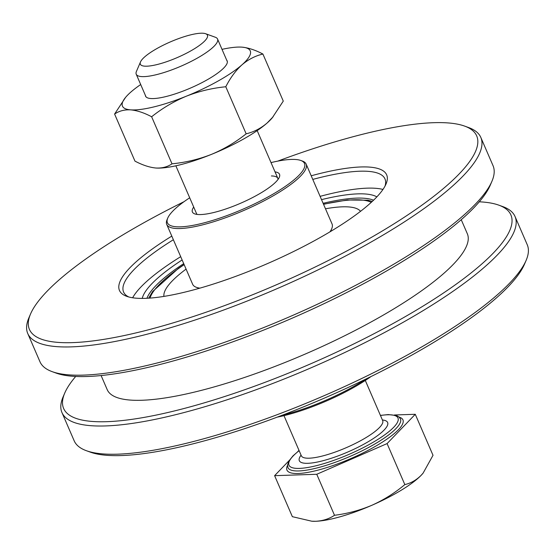 <?xml version="1.0" encoding="UTF-8"?>
<svg xmlns="http://www.w3.org/2000/svg" width="555" height="555" viewBox="0 0 555 555"><rect width="100%" height="100%" fill="white"/><g stroke="black" fill="none" stroke-linecap="round" stroke-linejoin="round"><path stroke-width="0.83" d="M184.017 201.694A243.673 57.109 -23.4 0 0 30.56 313.943A243.673 57.109 -23.4 0 0 48.916 341.207A243.673 57.109 -23.4 0 0 338.141 255.522A243.673 57.109 -23.4 0 0 464.632 126.103A243.673 57.109 -23.4 0 0 457.216 124.112A243.673 57.109 -23.4 0 0 277.757 161.13M464.632 126.103L468.6 127.546A246.836 57.852 156.6 0 1 480.824 137.453A246.836 57.852 156.6 0 1 314.234 271.721A246.836 57.852 156.6 0 1 47.487 345.439A246.836 57.852 156.6 0 1 27.75 333.513A246.836 57.852 156.6 0 1 28.895 317.821L30.56 313.943M491.896 181.381L490.231 185.259A243.673 57.109 156.6 0 1 300.13 314.685A243.673 57.109 156.6 0 1 63.575 375.09A243.673 57.109 156.6 0 1 56.159 373.099L52.191 371.656A246.836 57.852 -23.4 0 0 59.704 373.675A246.836 57.852 -23.4 0 0 299.332 312.486A246.836 57.852 -23.4 0 0 491.896 181.381A246.836 57.852 -23.4 0 0 493.041 165.688L480.824 137.453M75.702 376.457A243.673 57.109 -23.4 0 0 64.769 392.995A243.673 57.109 -23.4 0 0 83.125 420.267A243.673 57.109 -23.4 0 0 372.35 334.582A243.673 57.109 -23.4 0 0 498.841 205.163A243.673 57.109 -23.4 0 0 491.425 203.165A243.673 57.109 -23.4 0 0 479.298 201.805M498.841 205.163L502.809 206.599A246.836 57.852 156.6 0 1 515.033 216.505A246.836 57.852 156.6 0 1 348.443 350.774A246.836 57.852 156.6 0 1 81.696 424.499A246.836 57.852 156.6 0 1 61.959 412.566A246.836 57.852 156.6 0 1 63.103 396.881L64.769 392.995M526.105 260.434L524.44 264.312A243.673 57.109 156.6 0 1 334.346 393.738A243.673 57.109 156.6 0 1 97.784 454.143A243.673 57.109 156.6 0 1 90.368 452.152L86.4 450.715A246.836 57.852 -23.4 0 0 93.913 452.734A246.836 57.852 -23.4 0 0 333.541 391.546A246.836 57.852 -23.4 0 0 526.105 260.434A246.836 57.852 -23.4 0 0 527.25 244.741L515.033 216.505M311.209 175.782A145.57 34.119 156.6 0 1 375.027 167.811A145.57 34.119 156.6 0 1 385.989 184.1A145.57 34.119 156.6 0 1 272.422 261.419A145.57 34.119 156.6 0 1 131.105 297.508A145.57 34.119 156.6 0 1 126.672 296.315A145.57 34.119 156.6 0 1 171.8 236.111M385.017 186.098A142.406 33.376 -23.4 0 0 384.983 178.925A142.406 33.376 -23.4 0 0 373.591 172.043A142.406 33.376 -23.4 0 0 312.777 179.411M173.368 239.739A142.406 33.376 -23.4 0 0 123.592 292.041A142.406 33.376 -23.4 0 0 128.795 296.981M142.233 298.41A129.745 30.407 156.6 0 1 182.123 259.962M321.525 199.633A129.745 30.407 156.6 0 1 370.317 194.625A129.745 30.407 156.6 0 1 376.859 196.872M373.557 200.209A126.582 29.665 -23.4 0 0 368.888 198.856A126.582 29.665 -23.4 0 0 323.114 203.303M183.712 263.632A126.582 29.665 -23.4 0 0 146.929 298.285M132.638 297.771A142.406 33.376 156.6 0 1 180.701 256.674M320.11 196.352A142.406 33.376 156.6 0 1 380.924 188.984A142.406 33.376 156.6 0 1 382.964 189.442M461.24 219.697L467.345 233.794A196.206 45.982 156.6 0 1 334.929 340.52A196.206 45.982 156.6 0 1 122.891 399.121A196.206 45.982 156.6 0 1 107.205 389.638L101.107 375.541M61.959 412.566L74.176 440.802A246.836 57.852 -23.4 0 0 86.4 450.715M27.75 333.513L39.967 361.749A246.836 57.852 -23.4 0 0 52.191 371.656M163.947 296.405A107.295 25.148 156.6 0 1 186.078 269.106A107.295 25.148 156.6 0 0 163.947 296.405M325.487 208.784A107.295 25.148 156.6 0 1 352.73 207.452A107.295 25.148 156.6 0 1 360.535 211.33A107.295 25.148 156.6 0 0 352.73 207.452A107.295 25.148 156.6 0 0 325.487 208.784M370.983 376.561A74.682 17.503 156.6 0 1 347.874 390.685A74.682 17.503 156.6 0 1 277.243 417.131M282.557 415.119A75.952 17.802 -23.4 0 0 347.874 389.652A75.952 17.802 -23.4 0 0 365.884 379.058M189.699 197.795A74.682 17.503 -23.4 0 0 167.763 218.046A74.682 17.503 -23.4 0 0 178.287 226.856A74.682 17.503 -23.4 0 0 266.65 197.698A74.682 17.503 -23.4 0 0 300.803 160.471A74.682 17.503 -23.4 0 0 293.63 159.41A74.682 17.503 -23.4 0 0 271.02 162.601M300.803 160.471L302.392 161.047A75.952 17.802 156.6 0 1 306.152 164.1A75.952 17.802 156.6 0 1 259.809 202.998A75.952 17.802 156.6 0 1 177.801 228.556A75.952 17.802 156.6 0 1 166.743 224.428A75.952 17.802 156.6 0 1 167.097 219.6L167.763 218.046M329.906 231.886A75.952 17.802 -23.4 0 0 331.703 228.785L331.037 230.332A74.682 17.503 156.6 0 1 330.419 231.581M331.703 228.785A75.952 17.802 -23.4 0 0 332.05 223.956L306.152 164.1M275.03 171.87A47.466 11.128 156.6 0 1 279.304 177.295A47.466 11.128 156.6 0 1 245.435 201.07A47.466 11.128 156.6 0 1 199.3 214.57A47.466 11.128 156.6 0 1 194.743 213.89A47.466 11.128 156.6 0 1 193.709 207.064M175.859 165.813L196.519 213.55A44.303 10.385 -23.4 0 0 197.15 214.424M278.048 179.418A44.303 10.385 -23.4 0 0 277.84 178.363A44.303 10.385 -23.4 0 0 271.395 175.949M166.743 224.428L192.647 284.278A75.952 17.802 -23.4 0 0 196.408 287.33A75.952 17.802 -23.4 0 0 199.897 288.142M199.321 288.309A74.682 17.503 156.6 0 1 197.996 287.906L196.408 287.33M193.959 49.041A36.54 8.561 -23.4 0 0 205.614 33.723A36.54 8.561 -23.4 0 0 153.825 50.366A36.54 8.561 -23.4 0 0 140.526 61.889A36.54 8.561 -23.4 0 0 156.628 64.664A36.54 8.561 -23.4 0 0 193.959 49.041M205.614 33.723L215.354 37.254A44.303 10.385 156.6 0 1 217.553 39.037A44.303 10.385 156.6 0 1 201.222 55.826A44.303 10.385 156.6 0 1 160.374 73.614A44.303 10.385 156.6 0 1 136.232 74.224A44.303 10.385 156.6 0 1 136.433 71.408L140.526 61.889M289.204 460.504L274.614 475.67L292.36 516.677L311.764 521.207L315.726 521.277C322.885 520.881 329.15 518.883 334.505 515.283C347.451 513.666 359.938 510.316 371.961 505.237C383.887 499.861 394.841 492.979 404.831 484.591C410.901 483.204 416.361 480.089 421.217 475.246L423.118 473.103L433.018 455.301L415.272 414.294L394.438 414.98M274.614 475.67L316.759 474.275L334.505 515.283M316.759 474.275L387.085 443.584L404.831 484.591M298.985 450.341L297.73 451.652M387.085 443.584L415.272 414.294M311.764 521.214L312.146 521.235A66.454 15.575 -23.4 0 0 315.726 521.277A66.454 15.575 -23.4 0 0 371.961 505.237A66.454 15.575 -23.4 0 0 421.217 475.246A66.454 15.575 -23.4 0 0 422.979 473.269A66.454 15.575 -23.4 0 0 423.077 473.158M226.662 60.1A44.462 10.42 156.6 0 1 226.953 63.672A44.462 10.42 156.6 0 1 194.111 86.455A44.462 10.42 156.6 0 1 150.821 98.526A44.462 10.42 156.6 0 1 147.748 97.944A44.462 10.42 156.6 0 1 145.348 95.294M273.157 116.737L267.122 123.009A69.618 16.317 -23.4 0 0 272.283 117.792L283.279 101.107L262.91 54.043C255.314 55.826 248.328 59.434 241.952 64.852C235.688 70.575 230.304 77.873 225.795 86.753C212.149 88.099 198.988 91.249 186.314 96.209C173.736 101.475 162.178 108.322 151.633 116.758L172.001 163.822C185.613 162.49 198.773 159.334 211.483 154.366A69.618 16.317 -23.4 0 0 267.122 123.009C260.725 128.441 253.739 132.041 246.156 133.817L225.795 86.753M246.156 133.817C235.591 142.267 224.033 149.122 211.483 154.366A69.618 16.317 -23.4 0 1 156.17 168.04L155.886 168.019C162.164 168.325 167.534 166.923 172.001 163.822M155.886 168.019C149.552 167.423 142.579 165.126 134.962 161.123L114.594 114.052C119.131 110.938 124.5 109.543 130.716 109.862C137.134 110.487 144.106 112.783 151.633 116.758M114.594 114.052L125.59 97.375A69.618 16.317 156.6 0 1 130.758 92.151A69.618 16.317 156.6 0 1 140.692 84.547M222.014 49.353A69.618 16.317 156.6 0 1 241.702 47.126A69.618 16.317 156.6 0 1 241.994 47.147C248.411 47.772 255.383 50.068 262.91 54.043M241.994 47.147A69.618 16.317 156.6 0 1 241.952 64.852A69.618 16.317 156.6 0 1 186.314 96.209A69.618 16.317 -23.4 0 1 130.716 109.862A69.618 16.317 156.6 0 1 125.59 97.375M371.281 202.346A122.787 28.777 -23.4 0 0 365.71 200.549A122.787 28.777 -23.4 0 0 323.565 204.33M184.156 264.659A122.787 28.777 -23.4 0 0 150.037 298.084M382.395 419.969A48.105 11.273 156.6 0 1 369.894 440.719A48.105 11.273 156.6 0 1 317.842 461.947A48.105 11.273 156.6 0 1 301.074 455.156M301.469 456.037L301.351 455.801A44.303 10.385 -23.4 0 0 325.494 455.183A44.303 10.385 -23.4 0 0 366.342 437.402A44.303 10.385 -23.4 0 0 382.673 420.607L365.301 380.459M299.089 450.57L293.005 455.87L288.919 460.983L287.539 464.986L287.955 467.629A61.3 14.368 -23.4 0 0 321.359 466.783A61.3 14.368 -23.4 0 0 377.872 442.175A61.3 14.368 -23.4 0 0 400.467 418.942L398.823 416.826L396.346 415.494L388.25 414.578L380.411 415.383M299.131 450.674A59.399 13.924 -23.4 0 0 304.924 467.921A59.399 13.924 -23.4 0 0 376.096 440.51A59.399 13.924 -23.4 0 0 380.452 415.487M287.518 465.458A63.194 14.812 -23.4 0 0 314.317 471.042A63.194 14.812 -23.4 0 0 379.648 443.833A63.194 14.812 -23.4 0 0 399.184 417.138M372.301 201.403L367.896 200.209L347.243 199.994L323.496 204.178M184.087 264.506L178.342 268.447L152.604 291.535L148.657 298.181M277.84 178.363L257.18 130.619M227.363 61.709L217.553 39.037M301.351 455.801L283.98 415.653M146.041 96.903L136.232 74.224"/></g></svg>
